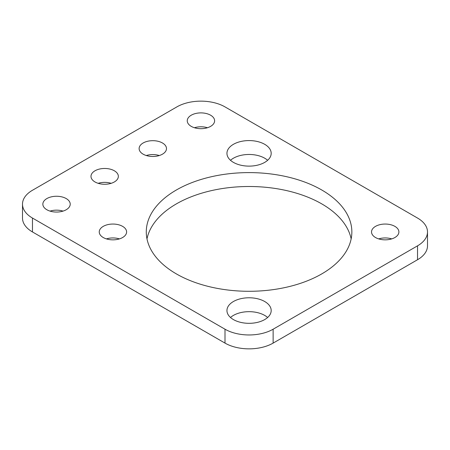 <?xml version="1.0" encoding="UTF-8"?>
<svg xmlns="http://www.w3.org/2000/svg" width="450" height="450" viewBox="0 0 450 450"><rect width="100%" height="100%" fill="white"/><g stroke="black" fill="none" stroke-linecap="round" stroke-linejoin="round"><path stroke-width="0.67" d="M351.146 238.894A102.786 59.344 0 0 0 321.744 203.878A102.786 59.344 0 0 0 215.37 189.782A102.786 59.344 0 0 0 146.987 238.894M321.744 189.984A102.786 59.344 0 0 0 209.734 177.12A102.786 59.344 0 0 0 146.278 231.947A102.786 59.344 0 0 0 176.383 273.909A102.786 59.344 0 0 0 288.399 286.774A102.786 59.344 0 0 0 351.855 231.947A102.786 59.344 0 0 0 321.744 189.984M63.045 211.106A13.68 7.897 0 0 0 50.023 211.106M66.212 198.574A13.68 7.897 0 0 0 51.3 196.858A13.68 7.897 0 0 0 42.851 204.159A13.68 7.897 0 0 0 46.862 209.745A13.68 7.897 0 0 0 61.774 211.455A13.68 7.897 0 0 0 70.217 204.159A13.68 7.897 0 0 0 66.212 198.574M111.178 183.319A13.68 7.897 0 0 0 98.156 183.319M114.345 170.781A13.68 7.897 0 0 0 99.433 169.071A13.68 7.897 0 0 0 90.984 176.366A13.68 7.897 0 0 0 94.995 181.952A13.68 7.897 0 0 0 109.901 183.667A13.68 7.897 0 0 0 118.35 176.366A13.68 7.897 0 0 0 114.345 170.781M159.311 155.526A13.68 7.897 0 0 0 146.289 155.526M162.478 142.993A13.68 7.897 0 0 0 147.566 141.283A13.68 7.897 0 0 0 139.118 148.579A13.68 7.897 0 0 0 143.128 154.164A13.68 7.897 0 0 0 158.034 155.88A13.68 7.897 0 0 0 166.483 148.579A13.68 7.897 0 0 0 162.478 142.993M207.444 127.738A13.68 7.897 0 0 0 194.422 127.738M210.606 115.206A13.68 7.897 0 0 0 195.699 113.49A13.68 7.897 0 0 0 187.251 120.791A13.68 7.897 0 0 0 191.261 126.377A13.68 7.897 0 0 0 206.167 128.087A13.68 7.897 0 0 0 214.616 120.791A13.68 7.897 0 0 0 210.606 115.206M267.632 160.296A22.123 12.774 0 0 0 264.707 158.209A22.123 12.774 0 0 0 230.501 160.296M264.707 144.315A22.123 12.774 0 0 0 240.598 141.547A22.123 12.774 0 0 0 226.946 153.349A22.123 12.774 0 0 0 233.421 162.377A22.123 12.774 0 0 0 257.535 165.15A22.123 12.774 0 0 0 271.187 153.349A22.123 12.774 0 0 0 264.707 144.315M267.632 317.492A22.123 12.774 0 0 0 264.707 315.411A22.123 12.774 0 0 0 230.501 317.492M264.707 301.517A22.123 12.774 0 0 0 240.598 298.749A22.123 12.774 0 0 0 226.946 310.545A22.123 12.774 0 0 0 233.421 319.579A22.123 12.774 0 0 0 257.535 322.346A22.123 12.774 0 0 0 271.187 310.545A22.123 12.774 0 0 0 264.707 301.517M119.436 238.894A13.68 7.897 0 0 0 106.414 238.894M122.603 226.361A13.68 7.897 0 0 0 107.691 224.651A13.68 7.897 0 0 0 99.242 231.947A13.68 7.897 0 0 0 103.252 237.532A13.68 7.897 0 0 0 118.164 239.243A13.68 7.897 0 0 0 126.608 231.947A13.68 7.897 0 0 0 122.603 226.361M391.719 238.894A13.68 7.897 0 0 0 378.697 238.894M394.881 226.361A13.68 7.897 0 0 0 379.969 224.651A13.68 7.897 0 0 0 371.526 231.947A13.68 7.897 0 0 0 375.531 237.532A13.68 7.897 0 0 0 390.442 239.243A13.68 7.897 0 0 0 398.891 231.947A13.68 7.897 0 0 0 394.881 226.361M417.532 259.734L417.532 245.841A34.037 19.648 0 0 0 427.5 231.947L427.5 245.841A34.037 19.648 180 0 1 417.532 259.734L273.133 343.103A34.037 19.648 180 0 1 225 343.103L225 329.209L32.468 218.053L32.468 231.947A34.037 19.648 180 0 1 22.5 218.053L22.5 204.159A34.037 19.648 0 0 0 32.468 218.053M225 343.103L32.468 231.947M417.532 245.841L273.133 329.209L273.133 343.103M427.5 231.947A34.037 19.648 0 0 0 417.532 218.053L225 106.897A34.037 19.648 0 0 0 176.867 106.897L32.468 190.266A34.037 19.648 0 0 0 22.5 204.159M225 329.209A34.037 19.648 0 0 0 273.133 329.209"/></g></svg>
